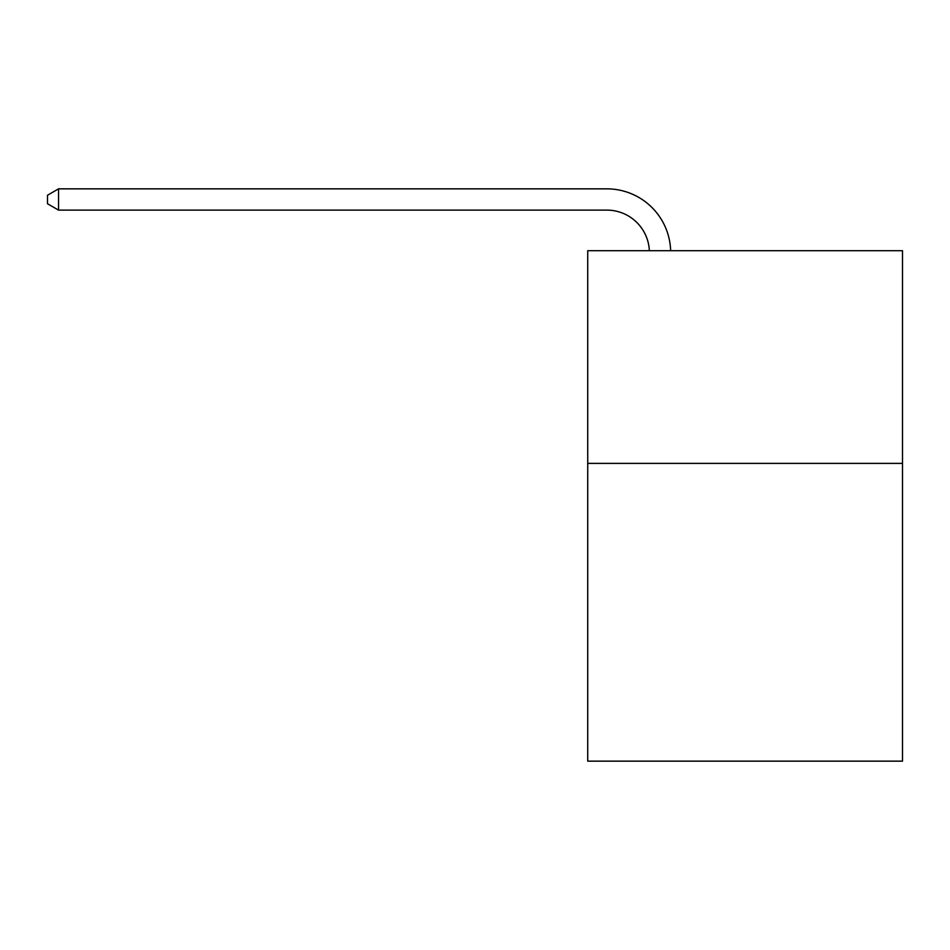 <?xml version="1.0" encoding="UTF-8"?>
<svg xmlns="http://www.w3.org/2000/svg" width="950" height="950" viewBox="0 0 950 950"><rect width="100%" height="100%" fill="white"/><g stroke="black" fill="none" stroke-linecap="round" stroke-linejoin="round"><path stroke-width="1.43" d="M902.5 463.386L902.5 761.152L587.729 761.152L587.729 250.705L902.5 250.705L902.5 463.386L587.729 463.386M606.86 210.116A42.536 42.536 0 0 1 649.361 250.705A42.536 42.536 0 0 0 606.86 210.116A42.536 42.536 0 0 1 649.361 250.705A42.536 42.536 0 0 0 606.86 210.116A42.536 42.536 0 0 1 649.361 250.705A42.536 42.536 0 0 0 606.86 210.116A42.536 42.536 0 0 1 649.361 250.705A42.536 42.536 0 0 0 606.86 210.116A42.536 42.536 0 0 1 649.361 250.705A42.536 42.536 0 0 0 606.86 210.116A42.536 42.536 0 0 1 649.361 250.705A42.536 42.536 0 0 0 606.86 210.116A42.536 42.536 0 0 1 649.361 250.705A42.536 42.536 0 0 0 606.86 210.116A42.536 42.536 0 0 1 649.361 250.705A42.536 42.536 0 0 0 606.86 210.116A42.536 42.536 0 0 1 649.361 250.705A42.536 42.536 0 0 0 606.86 210.116A42.536 42.536 0 0 1 649.361 250.705A42.536 42.536 0 0 0 606.86 210.116A42.536 42.536 0 0 1 649.361 250.705A42.536 42.536 0 0 0 606.86 210.116A42.536 42.536 0 0 1 649.361 250.705A42.536 42.536 0 0 0 606.86 210.116L58.556 210.116L47.5 203.739L47.5 195.237L58.556 188.848L606.86 188.848A63.804 63.804 0 0 1 670.641 250.705M58.556 210.116L58.556 188.848L606.86 188.848"/></g></svg>
